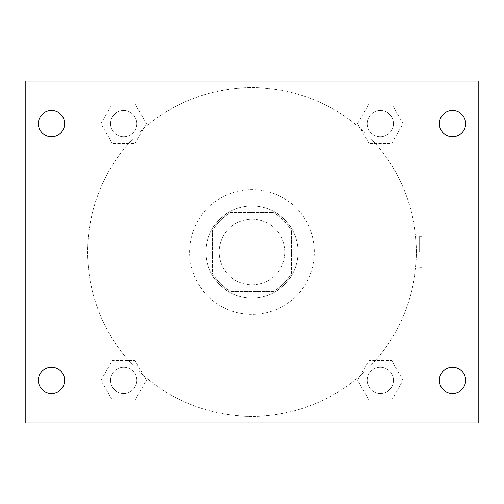 <?xml version="1.0" encoding="UTF-8"?>
<svg xmlns="http://www.w3.org/2000/svg" width="504" height="504" viewBox="0 0 504 504"><rect width="100%" height="100%" fill="white"/><g stroke="black" fill="none" stroke-linecap="round" stroke-linejoin="round"><path stroke-width="0.38" stroke-dasharray="2.52 1.89" d="M284.867 252A32.867 32.867 0 0 0 235.563 223.537A32.867 32.867 0 0 0 235.563 280.463A32.867 32.867 0 0 0 284.867 252A32.867 32.867 0 0 0 235.563 223.537A32.867 32.867 0 0 0 235.563 280.463A32.867 32.867 0 0 0 284.867 252M273.206 291.444L230.794 291.444A44.78 44.78 0 0 1 212.556 273.206L212.556 230.794A44.78 44.78 0 0 1 230.794 212.556L273.206 212.556A44.78 44.78 0 0 1 291.444 230.794L291.444 273.206A44.78 44.78 0 0 1 273.206 291.444L230.794 291.444A44.78 44.78 0 0 1 212.556 273.206L212.556 230.794A44.78 44.78 0 0 1 230.794 212.556L273.206 212.556A44.78 44.78 0 0 1 291.444 230.794L291.444 273.206A44.78 44.78 0 0 1 273.206 291.444M252 205.985A46.015 46.015 0 0 1 291.854 275.008A46.015 46.015 0 0 1 212.146 275.008A46.015 46.015 0 0 1 252 205.985A46.015 46.015 0 0 0 205.985 252A46.015 46.015 0 0 0 252 298.015A46.015 46.015 0 0 0 298.015 252A46.015 46.015 0 0 0 252 205.985M314.452 252A62.452 62.452 0 0 0 220.771 197.914A62.452 62.452 0 0 0 220.771 306.086A62.452 62.452 0 0 0 314.452 252A62.452 62.452 0 0 0 220.771 197.914A62.452 62.452 0 0 0 220.771 306.086A62.452 62.452 0 0 0 314.452 252M100.907 123.675L112.291 103.956L135.066 103.956L146.45 123.675L135.066 143.401L112.291 143.401L100.907 123.675L112.291 103.956L135.066 103.956L146.45 123.675L135.066 143.401L112.291 143.401L100.907 123.675L112.291 103.956L135.066 103.956L146.45 123.675L135.066 143.401L112.291 143.401L100.907 123.675M100.907 380.325L112.291 360.599L135.066 360.599L146.45 380.325L135.066 400.044L112.291 400.044L100.907 380.325L112.291 360.599L135.066 360.599L146.45 380.325L135.066 400.044L112.291 400.044L100.907 380.325L112.291 360.599L135.066 360.599L146.45 380.325L135.066 400.044L112.291 400.044L100.907 380.325M81.081 422.919L81.081 81.081L422.919 81.081L422.919 422.919L81.081 422.919L81.081 81.081L422.919 81.081L422.919 422.919L81.081 422.919L81.081 81.081L422.919 81.081L422.919 422.919L25.2 422.919L25.2 81.081L81.081 81.081L81.081 422.919M357.55 123.675L368.934 103.956L391.709 103.956L403.093 123.675L391.709 143.401L368.934 143.401L357.55 123.675L368.934 103.956L391.709 103.956L403.093 123.675L391.709 143.401L368.934 143.401L357.55 123.675L368.934 103.956L391.709 103.956L403.093 123.675L391.709 143.401L368.934 143.401L357.55 123.675M357.55 380.325L368.934 360.599L391.709 360.599L403.093 380.325L391.709 400.044L368.934 400.044L357.55 380.325L368.934 360.599L391.709 360.599L403.093 380.325L391.709 400.044L368.934 400.044L357.55 380.325L368.934 360.599L391.709 360.599L403.093 380.325L391.709 400.044L368.934 400.044L357.55 380.325M267.611 81.081L236.389 81.081L267.611 81.081M416.348 252A164.348 164.348 0 0 0 169.829 109.67A164.348 164.348 0 0 0 169.829 394.33A164.348 164.348 0 0 0 416.348 252A164.348 164.348 0 0 0 169.829 109.67A164.348 164.348 0 0 0 169.829 394.33A164.348 164.348 0 0 0 416.348 252M136.823 380.325A13.148 13.148 0 0 0 117.104 368.934A13.148 13.148 0 0 0 117.104 391.709A13.148 13.148 0 0 0 136.823 380.325A13.148 13.148 0 0 0 117.104 368.934A13.148 13.148 0 0 0 117.104 391.709A13.148 13.148 0 0 0 136.823 380.325A13.148 13.148 0 0 0 117.104 368.934A13.148 13.148 0 0 0 117.104 391.709A13.148 13.148 0 0 0 136.823 380.325A13.148 13.148 0 0 0 117.104 368.934A13.148 13.148 0 0 0 117.104 391.709A13.148 13.148 0 0 0 136.823 380.325M136.823 123.675A13.148 13.148 0 0 0 117.104 112.291A13.148 13.148 0 0 0 117.104 135.066A13.148 13.148 0 0 0 136.823 123.675A13.148 13.148 0 0 0 117.104 112.291A13.148 13.148 0 0 0 117.104 135.066A13.148 13.148 0 0 0 136.823 123.675A13.148 13.148 0 0 0 117.104 112.291A13.148 13.148 0 0 0 117.104 135.066A13.148 13.148 0 0 0 136.823 123.675A13.148 13.148 0 0 0 117.104 112.291A13.148 13.148 0 0 0 117.104 135.066A13.148 13.148 0 0 0 136.823 123.675M393.473 123.675A13.148 13.148 0 0 0 373.748 112.291A13.148 13.148 0 0 0 373.748 135.066A13.148 13.148 0 0 0 393.473 123.675A13.148 13.148 0 0 0 373.748 112.291A13.148 13.148 0 0 0 373.748 135.066A13.148 13.148 0 0 0 393.473 123.675A13.148 13.148 0 0 0 373.748 112.291A13.148 13.148 0 0 0 373.748 135.066A13.148 13.148 0 0 0 393.473 123.675A13.148 13.148 0 0 0 373.748 112.291A13.148 13.148 0 0 0 373.748 135.066A13.148 13.148 0 0 0 393.473 123.675M367.177 380.325A13.148 13.148 0 0 1 386.896 368.934A13.148 13.148 0 0 1 386.896 391.709A13.148 13.148 0 0 1 367.177 380.325A13.148 13.148 0 0 1 386.896 368.934A13.148 13.148 0 0 1 386.896 391.709A13.148 13.148 0 0 1 367.177 380.325M278.006 422.919L225.994 422.919L278.006 422.919L225.994 422.919L278.006 422.919L278.006 393.838L225.994 393.838L278.006 393.838L225.994 393.838L278.006 393.838L278.006 422.919M81.081 252L81.081 236.389L81.081 252M422.919 252L422.919 236.389L422.919 252M419.611 252L419.611 236.389L419.611 252M422.919 81.081L478.8 81.081L478.8 422.919L422.919 422.919L422.919 81.081M51.496 136.823A13.148 13.148 0 0 0 62.88 117.104A13.148 13.148 0 0 0 40.112 117.104A13.148 13.148 0 0 0 51.496 136.823M51.496 393.473A13.148 13.148 0 0 0 62.88 373.748A13.148 13.148 0 0 0 40.112 373.748A13.148 13.148 0 0 0 51.496 393.473M452.504 136.823A13.148 13.148 0 0 0 463.888 117.104A13.148 13.148 0 0 0 441.12 117.104A13.148 13.148 0 0 0 452.504 136.823M452.504 393.473A13.148 13.148 0 0 0 463.888 373.748A13.148 13.148 0 0 0 441.12 373.748A13.148 13.148 0 0 0 452.504 393.473M393.473 380.325A13.148 13.148 0 0 0 373.748 368.934A13.148 13.148 0 0 0 373.748 391.709A13.148 13.148 0 0 0 393.473 380.325A13.148 13.148 0 0 0 373.748 368.934A13.148 13.148 0 0 0 373.748 391.709A13.148 13.148 0 0 0 393.473 380.325M419.611 267.611L422.919 267.611L419.611 267.611M419.611 236.389L422.919 236.389L419.611 236.389M225.994 393.838L225.994 422.919L225.994 393.838"/><path stroke-width="0.76" d="M25.2 81.081L478.8 81.081L478.8 422.919L25.2 422.919L25.2 81.081M51.496 367.177A13.148 13.148 0 0 1 64.644 380.325A13.148 13.148 0 0 1 51.496 393.473A13.148 13.148 0 0 1 38.348 380.325A13.148 13.148 0 0 1 51.496 367.177M452.504 367.177A13.148 13.148 0 0 1 465.652 380.325A13.148 13.148 0 0 1 452.504 393.473A13.148 13.148 0 0 1 439.356 380.325A13.148 13.148 0 0 1 452.504 367.177M452.504 110.527A13.148 13.148 0 0 1 465.652 123.675A13.148 13.148 0 0 1 452.504 136.823A13.148 13.148 0 0 1 439.356 123.675A13.148 13.148 0 0 1 452.504 110.527M51.496 110.527A13.148 13.148 0 0 1 64.644 123.675A13.148 13.148 0 0 1 51.496 136.823A13.148 13.148 0 0 1 38.348 123.675A13.148 13.148 0 0 1 51.496 110.527"/></g></svg>
